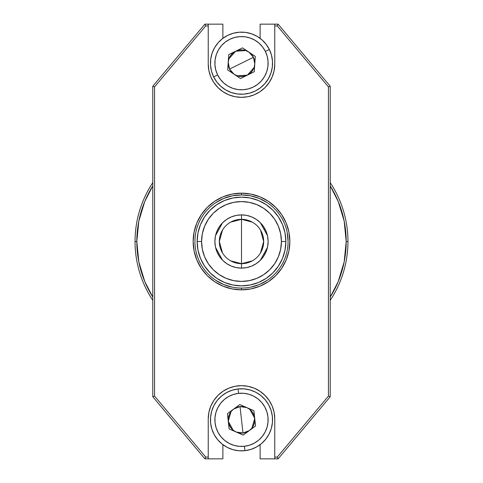 <?xml version="1.0" encoding="UTF-8"?>
<svg xmlns="http://www.w3.org/2000/svg" width="483" height="483" viewBox="0 0 483 483"><rect width="100%" height="100%" fill="white"/><g stroke="black" fill="none" stroke-linecap="round" stroke-linejoin="round"><path stroke-width="0.72" d="M274.767 64.07A33.267 33.267 0 0 1 241.5 97.337L247.99 96.703L254.233 94.807L259.981 91.734L265.022 87.598L269.164 82.557L272.237 76.803L274.127 70.56L274.767 64.07L274.767 25.925L277.278 25.925L328.44 86.898L328.44 396.102L277.278 457.075L274.767 457.075L274.767 458.85L260.132 458.85L278.105 458.85L274.767 458.85L274.767 418.93L274.127 412.44L272.237 406.197L269.164 400.443L265.022 395.402L259.981 391.266L254.233 388.193L247.99 386.297L241.5 385.663L235.01 386.297L228.767 388.193L223.019 391.266L217.978 395.402L213.836 400.443L210.763 406.197L208.873 412.44L208.233 418.93L208.233 457.075L205.722 457.075L154.56 396.102L154.56 86.898L205.722 25.925L208.233 25.925L208.233 24.15L204.895 24.15L205.722 25.925L208.233 25.925L208.233 64.07L208.873 70.56L210.763 76.803L213.836 82.557L217.978 87.598L223.019 91.734L228.767 94.807L235.01 96.703L241.5 97.337A33.267 33.267 0 0 1 208.233 64.07L208.233 24.15L222.868 24.15L222.868 38.344L222.868 24.15L204.895 24.15L152.785 86.252L152.785 396.748L152.785 86.252L204.895 24.15L205.722 25.925L154.56 86.898L152.785 86.252L154.56 86.898L154.56 396.102L205.722 457.075L204.895 458.85L208.233 458.85L204.895 458.85L152.785 396.748L204.895 458.85L205.722 457.075L208.233 457.075L208.233 418.93A33.267 33.267 0 0 1 241.5 385.663A33.267 33.267 0 0 1 274.767 418.93L274.767 457.075L277.278 457.075L328.44 396.102L330.215 396.748L278.105 458.85L277.278 457.075L278.105 458.85L330.215 396.748L330.215 86.252L330.215 396.748L328.44 396.102L328.44 86.898L277.278 25.925L278.105 24.15L330.215 86.252L278.105 24.15L274.767 24.15L278.105 24.15L277.278 25.925L274.767 25.925L274.767 64.07M215.623 202.775L223.677 198.471L232.414 195.82L241.5 194.927A46.573 46.573 0 0 0 194.927 241.5A46.573 46.573 0 0 0 241.5 288.073L241.5 289.848A48.348 48.348 0 0 1 193.152 241.5A48.348 48.348 0 0 1 241.5 193.152L241.5 194.927A46.573 46.573 0 0 1 288.073 241.5A46.573 46.573 0 0 1 241.5 288.073A46.573 46.573 0 0 1 194.927 241.5A46.573 46.573 0 0 1 241.5 194.927L241.5 193.152L232.069 194.081L222.995 196.829L214.639 201.296L207.31 207.31L201.296 214.639L196.829 222.995L194.081 232.069L193.152 241.5L194.081 250.931L196.829 260.005L201.296 268.361L207.31 275.69L214.639 281.704L222.995 286.171L232.069 288.919L241.5 289.848L250.931 288.919L260.005 286.171L268.361 281.704L275.69 275.69L281.704 268.361L286.171 260.005L288.919 250.931L289.848 241.5L288.919 232.069L286.171 222.995L281.704 214.639L275.69 207.31L268.361 201.296L260.005 196.829L250.931 194.081L241.5 193.152A48.348 48.348 0 0 1 289.848 241.5A48.348 48.348 0 0 1 241.5 289.848L241.5 288.073A46.573 46.573 0 0 0 288.073 241.5A46.573 46.573 0 0 0 241.5 194.927L250.586 195.82L259.323 198.471L267.377 202.775M260.132 24.15L274.767 24.15L274.767 25.925L274.767 24.15L260.132 24.15L260.132 38.344L260.132 24.15M222.868 458.85L208.233 458.85L208.233 457.075L208.233 458.85L222.868 458.85L222.868 444.656L222.868 458.85M330.215 86.252L328.44 86.898L330.215 86.252M152.785 396.748L154.56 396.102L152.785 396.748M260.132 444.656L260.132 458.85L260.132 444.656M265.022 395.402L263.863 394.297M265.022 87.598L263.863 88.703M287.18 232.414L288.073 241.5M267.377 280.225L259.323 284.529L250.586 287.18M232.414 287.18L223.677 284.529L215.623 280.225M230.409 265.692L226.799 263.688M230.409 284.451L231.961 284.819M231.665 284.753L231.26 284.656L231.665 284.753M247.67 285.429L249.506 285.127M250.737 284.885L251.577 284.698M252.561 284.457L251.987 284.602M252.591 265.692L256.231 263.67M285.858 241.5L281.42 241.5A39.92 39.92 0 0 1 241.5 281.42A39.92 39.92 0 0 1 201.58 241.5L197.142 241.5A44.358 44.358 0 0 0 241.5 285.858A44.358 44.358 0 0 0 285.858 241.5A44.358 44.358 0 0 1 241.5 285.858A44.358 44.358 0 0 1 197.142 241.5L197.994 250.152L200.517 258.477L204.617 266.145L210.135 272.865L216.855 278.383L224.523 282.483L232.848 285.006L241.5 285.858L250.152 285.006L258.477 282.483L266.145 278.383L272.865 272.865L278.383 266.145L282.483 258.477L285.006 250.152L285.858 241.5L285.006 232.848L282.483 224.523L278.383 216.855L272.865 210.135L266.145 204.617L258.477 200.517L250.152 197.994L241.5 197.142L232.848 197.994L224.523 200.517L216.855 204.617L210.135 210.135L204.617 216.855L200.517 224.523L197.994 232.848L197.142 241.5A44.358 44.358 0 0 1 241.5 197.142A44.358 44.358 0 0 1 285.858 241.5A44.358 44.358 0 0 0 241.5 197.142A44.358 44.358 0 0 0 197.142 241.5L201.58 241.5L202.347 233.712L204.617 226.225L208.306 219.318L213.269 213.269L219.318 208.306L226.225 204.617L233.712 202.347L241.5 201.58L249.288 202.347L256.775 204.617L263.682 208.306L269.731 213.269L274.694 219.318L278.383 226.225L280.653 233.712L281.42 241.5L280.653 249.288L278.383 256.775L274.694 263.682L269.731 269.731L263.682 274.694L256.775 278.383L249.288 280.653L241.5 281.42L233.712 280.653L226.225 278.383L219.318 274.694L213.269 269.731L208.306 263.682L204.617 256.775L202.347 249.288L201.58 241.5A39.92 39.92 0 0 1 241.5 201.58A39.92 39.92 0 0 1 281.42 241.5L285.858 241.5M347.959 241.5L346.184 241.5A104.684 104.684 0 0 1 330.215 297.075L338.215 281.559L344.174 261.925L346.184 241.5L347.959 241.5A106.459 106.459 0 0 1 330.215 300.348A106.459 106.459 0 0 0 330.215 182.652A106.459 106.459 0 0 1 347.959 241.5M135.041 241.5A106.459 106.459 0 0 0 152.785 300.348A106.459 106.459 0 0 1 152.785 182.652A106.459 106.459 0 0 0 135.041 241.5L136.816 241.5L135.041 241.5M152.785 297.075A104.684 104.684 0 0 1 136.816 241.5L138.826 221.075L144.785 201.441L152.785 185.925A104.684 104.684 0 0 0 136.816 241.5L138.826 261.925L144.785 281.559L152.785 297.075M230.681 222.138L241.5 219.324A22.176 22.176 0 0 0 219.324 241.5A22.176 22.176 0 0 0 241.5 263.676L241.5 268.113A26.613 26.613 0 0 1 214.887 241.5A26.613 26.613 0 0 1 241.5 214.887L241.5 263.676A22.176 22.176 0 0 1 219.324 241.5A22.176 22.176 0 0 1 241.5 219.324A22.176 22.176 0 0 1 263.676 241.5A22.176 22.176 0 0 1 241.5 263.676L230.681 260.862M222.488 252.923L219.324 241.5L222.488 230.077M241.5 214.887L236.308 215.4L231.315 216.909L226.714 219.373L222.681 222.681L219.373 226.714L216.909 231.315L215.4 236.308L214.887 241.5L215.4 246.692L216.909 251.685L219.373 256.286L222.681 260.319L226.714 263.627L231.315 266.091L236.308 267.6L241.5 268.113L246.692 267.6L251.685 266.091L256.286 263.627L260.319 260.319L263.627 256.286L266.091 251.685L267.6 246.692L268.113 241.5L267.6 236.308L266.091 231.315L263.627 226.714L260.319 222.681L256.286 219.373L251.685 216.909L246.692 215.4L241.5 214.887A26.613 26.613 0 0 1 268.113 241.5A26.613 26.613 0 0 1 241.5 268.113L241.5 214.887M330.215 185.925L338.215 201.441L344.174 221.075L346.184 241.5A104.684 104.684 0 0 0 330.215 185.925M241.53 219.324L252.319 222.138M260.512 230.083L263.676 241.5L260.512 252.923M252.319 260.862L241.5 263.676A22.176 22.176 0 0 0 263.676 241.5A22.176 22.176 0 0 0 241.5 219.324M250.719 284.892L251.039 284.819M251.323 284.759L251.74 284.662M235.33 285.429L241.494 285.858M248.938 52.152L253.442 57.314L229.558 69.057A13.307 13.307 0 0 1 248.902 52.128A13.307 13.307 0 0 1 253.442 57.314A13.307 13.307 0 0 0 238.922 50.129M238.916 50.129L235.626 51.24L232.74 53.172L230.445 55.78L228.906 58.896L228.224 62.301L228.447 65.766L229.558 69.057L231.484 71.949L234.098 74.243L237.207 75.783L240.612 76.465L244.084 76.236L247.374 75.125L250.26 73.199L252.555 70.59L254.094 67.475L254.776 64.07L254.553 60.604L253.442 57.314L251.516 54.422L248.902 52.128L245.793 50.588L242.388 49.906L238.916 50.129A13.307 13.307 0 0 0 235.632 51.24M234.062 74.219L229.558 69.057L228.218 62.343M228.23 62.222L228.857 59.029M228.948 58.775L235.626 51.24L245.672 50.546M245.925 50.637L248.842 52.086M265.384 51.44A26.613 26.613 0 0 1 253.243 87.067A26.613 26.613 0 0 1 217.616 74.931L213.637 76.888A31.051 31.051 0 0 0 255.205 91.046A31.051 31.051 0 0 0 269.363 49.483L265.384 51.44L267.214 56.324L268.059 61.474L267.884 66.684L266.694 71.768L264.533 76.519L261.49 80.752L257.68 84.314L253.243 87.067L248.359 88.896L243.215 89.741L237.998 89.566L232.921 88.377L228.169 86.222L223.931 83.173L220.369 79.363L217.616 74.931L215.786 70.047L214.941 64.897L215.116 59.681L216.306 54.603L218.467 49.852L221.51 45.613L225.32 42.051L229.757 39.304L234.641 37.469L239.785 36.623L245.002 36.799L250.079 37.994L254.831 40.149L259.069 43.192L262.631 47.008L265.384 51.44L269.363 49.483A31.051 31.051 0 0 1 255.205 91.046A31.051 31.051 0 0 1 213.637 76.888A31.051 31.051 0 0 1 227.795 35.319A31.051 31.051 0 0 1 269.363 49.483L266.151 44.309L261.997 39.86L257.053 36.31L251.51 33.792L245.587 32.403L239.502 32.198L233.494 33.182L227.795 35.319L222.627 38.531L218.177 42.685L214.627 47.63L212.109 53.172L210.721 59.101L210.516 65.181L211.5 71.188L213.637 76.888L216.849 82.062L221.003 86.505L225.947 90.055L231.49 92.573L237.413 93.962L243.498 94.173L249.506 93.183L255.205 91.046L260.373 87.84L264.823 83.68L268.373 78.741L270.891 73.199L272.279 67.27L272.484 61.184L271.5 55.183L269.363 49.483A31.051 31.051 0 0 0 227.795 35.319A31.051 31.051 0 0 0 213.637 76.888L217.616 74.931A26.613 26.613 0 0 1 229.757 39.304A26.613 26.613 0 0 1 265.384 51.44M240.48 78.518L254.269 71.738L255.29 56.402L242.52 47.853L228.731 54.633L227.71 69.963L240.48 78.518L227.71 69.963L228.731 54.633L242.52 47.853L255.29 56.402L254.269 71.738L240.48 78.518M229.558 69.057A13.307 13.307 0 0 0 234.092 74.237A13.307 13.307 0 0 1 229.558 69.057L253.442 57.314L254.782 64.028M254.77 64.148L254.143 67.342M254.052 67.596L247.374 75.125L237.328 75.819M237.075 75.734L234.158 74.285M247.374 75.125A13.307 13.307 0 0 0 254.776 64.07A13.307 13.307 0 0 1 234.098 74.243A13.307 13.307 0 0 0 240.612 76.459M254.776 64.07A13.307 13.307 0 0 0 253.442 57.314A13.307 13.307 0 0 1 254.776 64.07M233.645 409.071L240.027 406.589A13.307 13.307 0 0 0 236.157 432.001A13.307 13.307 0 0 0 242.973 433.04A13.307 13.307 0 0 1 233.615 409.095A13.307 13.307 0 0 1 240.027 406.589L242.973 433.04L236.199 432.019M236.09 431.971L233.301 430.299M233.09 430.13L228.272 421.285L231.031 411.607M231.2 411.389L233.555 409.143M238.56 393.367A26.613 26.613 0 0 1 267.95 416.877A26.613 26.613 0 0 1 244.44 446.268L244.929 450.675A31.051 31.051 0 0 0 272.358 416.382A31.051 31.051 0 0 0 238.071 388.954L238.56 393.367L243.776 393.301L248.908 394.255L253.75 396.187L258.127 399.03L261.858 402.677L264.811 406.976L266.87 411.77L267.95 416.877L268.017 422.094L267.063 427.22L265.125 432.068L262.281 436.439L258.64 440.176L254.342 443.128L249.542 445.187L244.44 446.268L239.224 446.334L234.092 445.38L229.25 443.442L224.873 440.599L221.142 436.958L218.189 432.653L216.13 427.86L215.05 422.758L214.983 417.541L215.937 412.41L217.875 407.567L220.719 403.19L224.36 399.453L228.658 396.501L233.458 394.448L238.56 393.367L238.071 388.954A31.051 31.051 0 0 1 272.358 416.382A31.051 31.051 0 0 1 244.929 450.675A31.051 31.051 0 0 1 210.642 423.247A31.051 31.051 0 0 1 238.071 388.954L232.112 390.216L226.521 392.619L221.504 396.06L217.253 400.419L213.933 405.521L211.675 411.178L210.564 417.161L210.642 423.247L211.904 429.2L214.301 434.797L217.748 439.814L222.108 444.064L227.209 447.379L232.86 449.637L238.844 450.754L244.929 450.675L250.888 449.413L256.479 447.017L261.496 443.569L265.747 439.21L269.067 434.108L271.325 428.457L272.436 422.474L272.358 416.382L271.096 410.429L268.699 404.839L265.252 399.815L260.892 395.571L255.791 392.25L250.14 389.992L244.156 388.881L238.071 388.954A31.051 31.051 0 0 0 210.642 423.247A31.051 31.051 0 0 0 244.929 450.675L244.44 446.268A26.613 26.613 0 0 1 215.05 422.758A26.613 26.613 0 0 1 238.56 393.367M255.573 425.982L253.877 410.707L239.803 404.543L227.427 413.653L229.123 428.922L243.197 435.086L255.573 425.982L243.197 435.086L229.123 428.922L227.427 413.653L239.803 404.543L253.877 410.707L255.573 425.982M249.355 430.558L242.973 433.04A13.307 13.307 0 0 0 254.728 418.344L253.895 414.969L252.217 411.927L249.814 409.427L246.837 407.628L243.504 406.662L240.027 406.589L236.658 407.423L233.615 409.095L231.109 411.504L229.31 414.474L228.344 417.813L228.272 421.285L229.105 424.66L230.783 427.703L233.186 430.208L236.163 432.007L239.496 432.973L242.973 433.04L246.342 432.213L249.385 430.534L251.891 428.125L253.69 425.155L254.656 421.816L254.728 418.344A13.307 13.307 0 0 0 253.895 414.975M253.895 414.969A13.307 13.307 0 0 0 246.843 407.628A13.307 13.307 0 0 1 242.973 433.04L240.027 406.589L246.801 407.61M246.91 407.658L249.699 409.336M249.91 409.506L254.728 418.344L251.969 428.029M251.8 428.24L249.445 430.486M246.837 407.628A13.307 13.307 0 0 0 240.027 406.589A13.307 13.307 0 0 1 246.837 407.628M214.887 241.385L214.989 239.127M215.545 235.607L222.5 222.862M222.856 222.506L226.63 219.427M226.799 219.312L231.212 216.958M231.466 216.849L236.169 215.424M236.398 215.382L241.331 214.887M241.681 214.887L246.62 215.382M246.813 215.424L251.528 216.849M251.878 216.994L256.231 219.33M256.346 219.409L260.234 222.597M260.403 222.766L267.455 235.607M268.011 239.127L268.113 241.391M214.887 241.615L214.989 243.873M215.545 247.393L222.506 260.144M222.856 260.494L226.63 263.573M256.346 263.591L260.234 260.403M260.403 260.234L267.455 247.393M268.011 243.873L268.113 241.609"/></g></svg>
